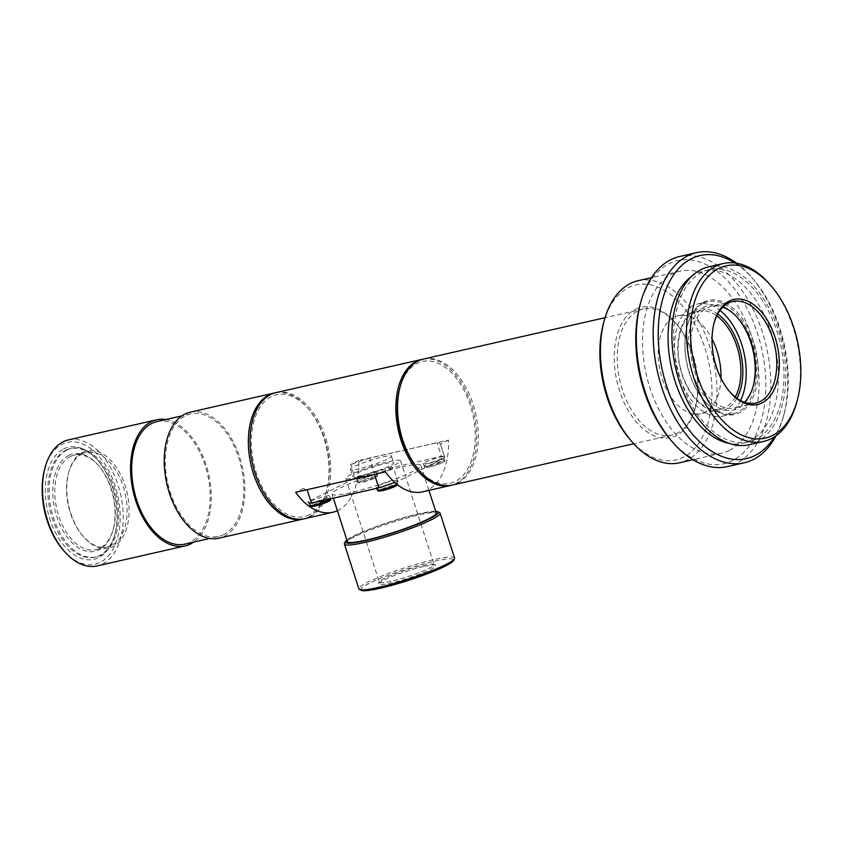 <?xml version="1.0" encoding="UTF-8"?>
<svg xmlns="http://www.w3.org/2000/svg" width="843" height="843" viewBox="0 0 843 843"><rect width="100%" height="100%" fill="white"/><g stroke="black" fill="none" stroke-linecap="round" stroke-linejoin="round"><path stroke-width="0.63" stroke-dasharray="4.21 3.16" d="M720.955 378.191A50.274 30.106 -102.8 0 1 704.927 412.248A50.274 30.106 -102.8 0 1 700.744 413.765A50.274 30.106 -102.8 0 1 661.133 375.009A50.274 30.106 -102.8 0 1 674.242 317.231A50.274 30.106 -102.8 0 1 678.425 315.725A50.274 30.106 -102.8 0 1 712.04 339.044M735.233 397.021A50.274 30.106 -102.8 0 1 724.875 407.706A50.274 30.106 -102.8 0 1 720.691 409.224A50.274 30.106 -102.8 0 1 681.081 370.467A50.274 30.106 -102.8 0 1 694.179 312.69A50.274 30.106 -102.8 0 1 698.362 311.183A50.274 30.106 -102.8 0 1 716.761 315.872M736.898 398.275A52.066 31.18 -102.8 0 1 726.234 409.224A52.066 31.18 -102.8 0 1 681.966 374.313A52.066 31.18 -102.8 0 1 694.442 310.804A52.066 31.18 -102.8 0 1 717.709 314.028M740.523 400.541A57.461 34.405 -102.8 0 1 727.878 414.313A57.461 34.405 -102.8 0 1 723.094 416.042A57.461 34.405 -102.8 0 1 677.825 371.752A57.461 34.405 -102.8 0 1 692.798 305.714A57.461 34.405 -102.8 0 1 697.582 303.996A57.461 34.405 -102.8 0 1 720.006 310.414M703.178 303.354A57.461 34.405 -102.8 0 1 707.962 301.625A57.461 34.405 -102.8 0 1 753.231 345.915A57.461 34.405 -102.8 0 1 738.247 411.953A57.461 34.405 -102.8 0 1 733.473 413.681A57.461 34.405 -102.8 0 1 704.116 400.573A57.461 34.405 -102.8 0 1 687.171 326.146A57.461 34.405 -102.8 0 1 703.178 303.354M703.694 302.142A58.536 35.048 -102.8 0 1 753.452 341.394A58.536 35.048 -102.8 0 1 739.427 412.775A58.536 35.048 -102.8 0 1 704.643 401.184A58.536 35.048 -102.8 0 1 687.382 325.366A58.536 35.048 -102.8 0 1 703.694 302.142M753.178 386.336A53.868 32.255 -102.8 0 1 753.01 387A53.868 32.255 -102.8 0 1 737.994 408.37A53.868 32.255 -102.8 0 1 692.198 372.248A53.868 32.255 -102.8 0 1 705.117 306.557A53.868 32.255 -102.8 0 1 737.119 317.221A53.868 32.255 -102.8 0 1 737.562 317.737M744.443 402.269A52.066 31.18 -102.8 0 1 738.847 406.347A52.066 31.18 -102.8 0 1 734.516 407.917A52.066 31.18 -102.8 0 1 693.494 367.78A52.066 31.18 -102.8 0 1 707.066 307.937A52.066 31.18 -102.8 0 1 711.397 306.367A52.066 31.18 -102.8 0 1 722.788 307.168M708.594 266.862A91.213 54.616 -102.8 0 1 780.46 337.168A91.213 54.616 -102.8 0 1 756.687 441.995A91.213 54.616 -102.8 0 1 749.1 444.735M755.813 439.287A88.336 52.888 -102.8 0 1 748.458 441.932A88.336 52.888 -102.8 0 1 678.857 373.849A88.336 52.888 -102.8 0 1 701.882 272.321A88.336 52.888 -102.8 0 1 709.237 269.665A88.336 52.888 -102.8 0 1 778.837 337.758A88.336 52.888 -102.8 0 1 755.813 439.287M691.376 276.599A88.336 52.888 -102.8 0 1 696.276 273.596A88.336 52.888 -102.8 0 1 703.62 270.94A88.336 52.888 -102.8 0 1 773.231 339.034A88.336 52.888 -102.8 0 1 750.207 440.562A88.336 52.888 -102.8 0 1 742.852 443.218A88.336 52.888 -102.8 0 1 729.364 443.418M679.69 256.504A107.735 64.5 -102.8 0 1 764.569 339.539A107.735 64.5 -102.8 0 1 736.487 463.355A107.735 64.5 -102.8 0 1 727.52 466.59M639.995 305.092A104.142 62.35 -102.8 0 1 669.015 263.775A104.142 62.35 -102.8 0 1 757.551 333.596A104.142 62.35 -102.8 0 1 732.588 460.605A104.142 62.35 -102.8 0 1 670.712 439.983M729.3 450.425A93.373 55.901 -102.8 0 1 721.534 453.228A93.373 55.901 -102.8 0 1 647.972 381.257A93.373 55.901 -102.8 0 1 672.303 273.954A93.373 55.901 -102.8 0 1 680.069 271.151A93.373 55.901 -102.8 0 1 753.642 343.112A93.373 55.901 -102.8 0 1 729.3 450.425M638.003 280.73A93.373 55.901 -102.8 0 1 711.566 352.69A93.373 55.901 -102.8 0 1 687.235 460.004A93.373 55.901 -102.8 0 1 679.469 462.807M603.514 323.185A89.779 53.752 -102.8 0 1 628.53 287.568A89.779 53.752 -102.8 0 1 704.853 347.759A89.779 53.752 -102.8 0 1 683.336 457.243A89.779 53.752 -102.8 0 1 629.995 439.466M635.538 309.286A66.797 39.99 -102.8 0 1 675.232 322.511A66.797 39.99 -102.8 0 1 694.927 409.024A66.797 39.99 -102.8 0 1 676.318 435.525A66.797 39.99 -102.8 0 1 619.531 390.741A66.797 39.99 -102.8 0 1 635.538 309.286M637.888 310.941A64.637 38.704 -102.8 0 1 643.262 308.991A64.637 38.704 -102.8 0 1 676.286 323.733A64.637 38.704 -102.8 0 1 695.349 407.464A64.637 38.704 -102.8 0 1 677.34 433.102A64.637 38.704 -102.8 0 1 671.966 435.051A64.637 38.704 -102.8 0 1 621.038 385.219A64.637 38.704 -102.8 0 1 637.888 310.941M423.555 359.023A64.637 38.704 -102.8 0 1 474.483 408.844A64.637 38.704 -102.8 0 1 457.644 483.134A64.637 38.704 -102.8 0 1 452.259 485.073M399.74 388.17A62.487 37.408 -102.8 0 1 417.159 363.386A62.487 37.408 -102.8 0 1 470.278 405.283A62.487 37.408 -102.8 0 1 455.294 481.479A62.487 37.408 -102.8 0 1 418.17 469.108M736.634 263.248A107.735 64.5 -102.8 0 1 751.566 277.242A107.735 64.5 -102.8 0 1 783.337 416.79A107.735 64.5 -102.8 0 1 775.939 435.863M734.854 262.984A104.142 62.35 -102.8 0 1 753.326 279.286A104.142 62.35 -102.8 0 1 784.043 414.176A104.142 62.35 -102.8 0 1 774.443 436.864M769.785 284.344A91.213 54.616 -102.8 0 1 796.688 402.49M729.669 391.689A52.066 31.18 -102.8 0 1 729.227 391.184A52.066 31.18 -102.8 0 1 713.873 323.744A52.066 31.18 -102.8 0 1 714.053 323.101M82.698 452.28A49.916 29.884 -102.8 0 1 125.143 485.758A49.916 29.884 -102.8 0 1 113.173 546.622A49.916 29.884 -102.8 0 1 83.52 536.749A49.916 29.884 -102.8 0 1 68.799 472.091A49.916 29.884 -102.8 0 1 82.698 452.28M82.024 453.892A48.483 29.031 -102.8 0 1 86.049 452.438A48.483 29.031 -102.8 0 1 124.248 489.804A48.483 29.031 -102.8 0 1 111.613 545.526A48.483 29.031 -102.8 0 1 107.577 546.981A48.483 29.031 -102.8 0 1 82.814 535.927A48.483 29.031 -102.8 0 1 68.515 473.134A48.483 29.031 -102.8 0 1 82.024 453.892M70.243 456.579A48.483 29.031 -102.8 0 1 74.279 455.125A48.483 29.031 -102.8 0 1 99.042 466.179A48.483 29.031 -102.8 0 1 113.341 528.972A48.483 29.031 -102.8 0 1 99.832 548.203A48.483 29.031 -102.8 0 1 95.796 549.668A48.483 29.031 -102.8 0 1 57.609 512.291A48.483 29.031 -102.8 0 1 70.243 456.579M68.683 455.473A49.916 29.884 -102.8 0 1 98.336 465.357A49.916 29.884 -102.8 0 1 113.057 530.015A49.916 29.884 -102.8 0 1 99.147 549.815A49.916 29.884 -102.8 0 1 56.713 516.348A49.916 29.884 -102.8 0 1 68.683 455.473M65.585 450.352A55.659 33.33 -102.8 0 1 70.222 448.676A55.659 33.33 -102.8 0 1 98.663 461.374A55.659 33.33 -102.8 0 1 115.08 533.471A55.659 33.33 -102.8 0 1 99.569 555.558A55.659 33.33 -102.8 0 1 94.932 557.223A55.659 33.33 -102.8 0 1 51.086 514.325A55.659 33.33 -102.8 0 1 65.585 450.352M66.924 450.046A55.659 33.33 -102.8 0 1 71.56 448.371A55.659 33.33 -102.8 0 1 115.417 491.279A55.659 33.33 -102.8 0 1 100.907 555.252A55.659 33.33 -102.8 0 1 96.271 556.917A55.659 33.33 -102.8 0 1 52.414 514.019A55.659 33.33 -102.8 0 1 66.924 450.046M63.636 448.971A57.461 34.405 -102.8 0 1 97.777 460.352A57.461 34.405 -102.8 0 1 114.722 534.778A57.461 34.405 -102.8 0 1 98.715 557.571A57.461 34.405 -102.8 0 1 49.863 519.046A57.461 34.405 -102.8 0 1 63.636 448.971M44.69 469.014A62.487 37.408 -102.8 0 1 62.108 444.219A62.487 37.408 -102.8 0 1 115.228 486.116A62.487 37.408 -102.8 0 1 100.254 562.323A62.487 37.408 -102.8 0 1 63.12 549.952M68.504 439.867A64.637 38.704 -102.8 0 1 119.443 489.688A64.637 38.704 -102.8 0 1 102.593 563.978A64.637 38.704 -102.8 0 1 97.208 565.916M223.753 534.567A62.846 37.629 -102.8 0 1 218.527 536.454A62.846 37.629 -102.8 0 1 169.011 488.013A62.846 37.629 -102.8 0 1 185.397 415.789A62.846 37.629 -102.8 0 1 190.623 413.902A62.846 37.629 -102.8 0 1 240.139 462.343A62.846 37.629 -102.8 0 1 223.753 534.567M156.967 421.563A62.846 37.629 -102.8 0 1 206.482 470.004A62.846 37.629 -102.8 0 1 190.107 542.228A62.846 37.629 -102.8 0 1 184.87 544.114M275.208 392.817A64.637 38.704 -102.8 0 1 307.389 407.727A64.637 38.704 -102.8 0 1 326.452 491.458A64.637 38.704 -102.8 0 1 308.443 517.107A64.637 38.704 -102.8 0 1 303.901 518.835M190.223 412.153A64.637 38.704 -102.8 0 1 241.151 461.975A64.637 38.704 -102.8 0 1 224.301 536.264A64.637 38.704 -102.8 0 1 218.927 538.203M309.465 514.683A62.487 37.408 -102.8 0 1 256.346 472.786A62.487 37.408 -102.8 0 1 271.32 396.589A62.487 37.408 -102.8 0 1 308.443 408.96A62.487 37.408 -102.8 0 1 326.873 489.899A62.487 37.408 -102.8 0 1 309.465 514.683M165.797 419.551A64.637 38.704 -102.8 0 1 208.653 474.24A64.637 38.704 -102.8 0 1 193.7 542.102M423.586 566.496A30.169 3.541 -17.9 0 0 394.903 575.305A30.169 3.541 -17.9 0 0 378.518 583.588A30.169 3.541 -17.9 0 0 390.72 583.061A30.169 3.541 -17.9 0 0 422.385 573.082A30.169 3.541 -17.9 0 0 435.525 565.168A30.169 3.541 -17.9 0 0 423.586 566.496M391.057 581.301A28.725 3.372 162.1 0 1 379.382 582.25A28.725 3.372 162.1 0 1 379.445 581.807A28.725 3.372 162.1 0 1 395.051 573.925A28.725 3.372 162.1 0 1 422.375 565.537A28.725 3.372 162.1 0 1 433.734 564.273A28.725 3.372 162.1 0 1 434.05 564.589A28.725 3.372 162.1 0 1 419.825 572.355A28.725 3.372 162.1 0 1 391.057 581.301M361.215 590.332A48.841 5.732 162.1 0 1 382.49 577.518A48.841 5.732 162.1 0 1 433.766 561.375A48.841 5.732 162.1 0 1 453.513 560.521M454.556 557.971A50.274 5.901 -17.9 0 0 434.113 559.615A50.274 5.901 -17.9 0 0 383.776 575.274A50.274 5.901 -17.9 0 0 358.876 588.867M435.715 511.311A48.841 5.732 -17.9 0 0 418.423 513.861A48.841 5.732 -17.9 0 0 346.863 540.015M344.524 543.303A50.274 5.901 162.1 0 1 371.837 529.509A50.274 5.901 162.1 0 1 419.645 514.82A50.274 5.901 162.1 0 1 439.54 512.618M361.436 475.484A21.549 2.529 162.1 0 1 352.669 476.2A21.549 2.529 162.1 0 1 363.344 470.373A21.549 2.529 162.1 0 1 384.914 463.661A21.549 2.529 162.1 0 1 393.681 462.955A21.549 2.529 162.1 0 1 383.007 468.782A21.549 2.529 162.1 0 1 361.436 475.484M359.244 468.697A21.549 2.529 162.1 0 1 350.477 469.414A21.549 2.529 162.1 0 1 361.152 463.587A21.549 2.529 162.1 0 1 382.722 456.874A21.549 2.529 162.1 0 1 391.489 456.168A21.549 2.529 162.1 0 1 380.815 461.996A21.549 2.529 162.1 0 1 359.244 468.697M357.516 477.465A28.725 3.372 162.1 0 1 345.841 478.402A28.725 3.372 162.1 0 1 360.066 470.636A28.725 3.372 162.1 0 1 388.834 461.69A28.725 3.372 162.1 0 1 400.509 460.742A28.725 3.372 162.1 0 1 386.284 468.518A28.725 3.372 162.1 0 1 357.516 477.465M347.379 541.617A46.681 5.479 162.1 0 1 370.509 528.982A46.681 5.479 162.1 0 1 417.243 514.451A46.681 5.479 162.1 0 1 436.231 512.913M401.9 466.938A46.681 5.479 162.1 0 1 420.889 465.41A46.681 5.479 162.1 0 1 397.77 478.034A46.681 5.479 162.1 0 1 351.025 492.565A46.681 5.479 162.1 0 1 332.037 494.103A46.681 5.479 162.1 0 1 355.156 481.479A46.681 5.479 162.1 0 1 401.9 466.938M442.017 458.35A10.769 1.264 162.1 0 1 430.71 462.459A10.769 1.264 162.1 0 1 423.344 463.576A10.769 1.264 162.1 0 1 425.188 462.175A10.769 1.264 162.1 0 1 436.484 458.065A10.769 1.264 162.1 0 1 443.85 456.948A10.769 1.264 162.1 0 1 442.017 458.35M380.762 486.875A10.769 1.264 162.1 0 1 376.378 487.233A10.769 1.264 162.1 0 1 381.721 484.314A10.769 1.264 162.1 0 1 392.501 480.963A10.769 1.264 162.1 0 1 396.884 480.605A10.769 1.264 162.1 0 1 391.552 483.524A10.769 1.264 162.1 0 1 380.762 486.875M310.909 501.163A10.769 1.264 162.1 0 1 322.216 497.054A10.769 1.264 162.1 0 1 329.581 495.937A10.769 1.264 162.1 0 1 327.737 497.328A10.769 1.264 162.1 0 1 316.431 501.437A10.769 1.264 162.1 0 1 309.075 502.554A10.769 1.264 162.1 0 1 310.909 501.163M372.163 472.628A10.769 1.264 162.1 0 1 376.547 472.28A10.769 1.264 162.1 0 1 371.205 475.189A10.769 1.264 162.1 0 1 360.425 478.55A10.769 1.264 162.1 0 1 356.041 478.898A10.769 1.264 162.1 0 1 361.373 475.989A10.769 1.264 162.1 0 1 372.163 472.628M422.722 359.223A64.637 38.704 -102.8 0 1 472.997 409.919A64.637 38.704 -102.8 0 1 455.958 483.513A64.637 38.704 -102.8 0 1 451.416 485.252M276.04 392.606A64.637 38.704 -102.8 0 1 326.968 442.427A64.637 38.704 -102.8 0 1 310.119 516.717A64.637 38.704 -102.8 0 1 304.744 518.666M337.4 510.7A64.637 38.704 77.2 0 0 338.169 510.331A64.637 38.704 77.2 0 0 358.76 460.499L448.508 440.067A64.637 38.704 -102.8 0 1 427.907 489.899A64.637 38.704 -102.8 0 1 422.533 491.838M303.733 488.255L303.722 488.223A71.824 8.441 -17.9 0 0 303.733 488.255A71.824 8.441 -17.9 0 0 307.115 489.614L374.418 474.293A71.824 8.441 -17.9 0 0 393.47 467.791L385.399 471.859M303.722 488.223L295.651 492.291M448.508 440.067L440.436 444.135A71.824 8.441 -17.9 0 0 440.425 444.103A71.824 8.441 -17.9 0 0 437.043 442.744L369.729 458.076L374.113 471.648A71.824 8.441 -17.9 0 0 355.072 478.139L308.106 501.796M358.76 460.499L350.688 464.567L355.072 478.139M369.729 458.076A71.824 8.441 -17.9 0 0 350.688 464.567M440.436 444.135L444.819 457.707L397.854 481.364L393.47 467.791M394.756 482.47A71.824 8.441 -17.9 0 0 397.854 481.364M374.113 471.648L441.426 456.316L437.043 442.744M444.819 457.707A71.824 8.441 -17.9 0 0 444.809 457.675A71.824 8.441 -17.9 0 0 441.426 456.316M426.063 464.893A10.769 1.264 -17.9 0 0 424.219 466.295A10.769 1.264 -17.9 0 0 431.584 465.178A10.769 1.264 -17.9 0 0 442.891 461.058A10.769 1.264 -17.9 0 0 444.725 459.667A10.769 1.264 -17.9 0 0 437.369 460.784A10.769 1.264 -17.9 0 0 426.063 464.893M442.206 462.681A9.336 1.096 162.1 0 1 429.825 466.896A9.336 1.096 162.1 0 1 427.622 466A9.336 1.096 162.1 0 1 440.004 461.774A9.336 1.096 162.1 0 1 442.206 462.681M396.821 484.23A10.769 1.264 -17.9 0 0 397.759 483.324A10.769 1.264 -17.9 0 0 393.386 483.682A10.769 1.264 -17.9 0 0 382.596 487.033A10.769 1.264 -17.9 0 0 377.264 489.952M382.859 490.552A9.336 1.096 162.1 0 1 380.657 489.657A9.336 1.096 162.1 0 1 393.038 485.431A9.336 1.096 162.1 0 1 395.346 484.999M330.382 498.887A10.769 1.264 -17.9 0 0 330.456 498.645A10.769 1.264 -17.9 0 0 323.09 499.762A10.769 1.264 -17.9 0 0 311.794 503.882A10.769 1.264 -17.9 0 0 309.95 505.273M312.89 505.22A9.336 1.096 162.1 0 1 313.354 504.978A9.336 1.096 162.1 0 1 325.725 500.753A9.336 1.096 162.1 0 1 327.938 501.659M361.299 481.258A10.769 1.264 -17.9 0 0 372.079 477.907A10.769 1.264 -17.9 0 0 377.422 474.988A10.769 1.264 -17.9 0 0 373.038 475.347A10.769 1.264 -17.9 0 0 362.248 478.698A10.769 1.264 -17.9 0 0 356.916 481.616A10.769 1.264 -17.9 0 0 361.299 481.258M372.69 477.096A9.336 1.096 162.1 0 1 374.893 478.002A9.336 1.096 162.1 0 1 362.522 482.228A9.336 1.096 162.1 0 1 360.319 481.321A9.336 1.096 162.1 0 1 372.69 477.096M698.362 311.183L678.425 315.725M707.962 301.625L697.582 303.996M738.004 318.243L737.119 317.221M753.357 385.694L753.01 387M732.715 301.52L711.397 306.367M748.458 441.932L742.852 443.218M721.534 453.228L692.957 459.73M676.286 323.733L675.232 322.511M695.349 407.464L694.927 409.024M671.966 435.051L633.757 443.745M643.262 308.991L605.053 317.695M680.069 271.151L651.502 277.653M753.326 279.286L751.566 277.242M784.043 414.176L783.337 416.79M709.237 269.665L703.62 270.94M729.227 391.184L730.112 392.206M713.873 323.744L714.221 322.437M755.834 403.059L734.516 407.917M704.116 400.573L704.643 401.184M687.171 326.146L687.382 325.366M733.473 413.681L723.094 416.042M720.691 409.224L700.744 413.765M86.049 452.438L74.279 455.125M99.042 466.179L98.336 465.357M113.341 528.972L113.057 530.015M71.56 448.371L70.222 448.676M98.663 461.374L97.777 460.352M115.08 533.471L114.722 534.778M218.527 536.454L209.696 538.466M308.443 408.96L307.389 407.727M326.873 489.899L326.452 491.458M190.623 413.902L181.793 415.915M96.271 556.917L94.932 557.223M107.577 546.981L95.796 549.668M82.814 535.927L83.52 536.749M68.515 473.134L68.799 472.091M379.445 581.807L378.518 583.588M350.477 469.414L352.669 476.2M345.841 478.402L379.382 582.25M428.95 490.384L420.889 465.41M423.344 463.576L424.219 466.295C424.103 467.707 425.936 467.918 429.74 466.938L442.417 462.596C444.493 461.722 445.262 460.742 444.725 459.667L443.85 456.948M376.737 488.339L376.378 487.233M329.581 495.937L330.509 498.866M376.547 472.28L377.422 474.988C377.696 476.2 377.116 477.075 375.683 477.623L362.395 482.27C354.85 483.366 358.981 482.565 356.916 481.616L356.041 478.898M444.809 457.675L440.425 444.103M397.517 484.788L396.884 480.605M333.364 498.213L332.037 494.103M400.509 460.742L434.05 564.589M391.489 456.168L393.681 462.955M433.734 564.273L435.525 565.168"/><path stroke-width="1.26" d="M712.04 339.044A50.274 30.106 -102.8 0 1 720.955 378.191M716.761 315.872A50.274 30.106 -102.8 0 1 735.233 397.021M717.709 314.028A52.066 31.18 -102.8 0 1 736.898 398.275M720.006 310.414A57.461 34.405 -102.8 0 1 740.523 400.541M737.562 317.737A53.868 32.255 -102.8 0 1 753.178 386.336M722.788 307.168A52.066 31.18 -102.8 0 1 738.004 318.243A52.066 31.18 -102.8 0 1 753.357 385.694A52.066 31.18 -102.8 0 1 744.443 402.269M714.053 323.101A52.066 31.18 -102.8 0 1 728.384 303.08A52.066 31.18 -102.8 0 1 732.715 301.52A52.066 31.18 -102.8 0 1 773.737 341.657A52.066 31.18 -102.8 0 1 760.165 401.5A52.066 31.18 -102.8 0 1 755.834 403.059A52.066 31.18 -102.8 0 1 729.669 391.689M729.237 301.067A53.868 32.255 -102.8 0 1 775.023 337.179A53.868 32.255 -102.8 0 1 762.114 402.87A53.868 32.255 -102.8 0 1 730.112 392.206A53.868 32.255 -102.8 0 1 714.221 322.437A53.868 32.255 -102.8 0 1 729.237 301.067M772.641 435.452A88.336 52.888 -102.8 0 1 697.54 376.22A88.336 52.888 -102.8 0 1 718.71 268.485A88.336 52.888 -102.8 0 1 771.197 285.977A88.336 52.888 -102.8 0 1 797.257 400.404A88.336 52.888 -102.8 0 1 772.641 435.452M797.257 400.404L796.688 402.49A91.213 54.616 -102.8 0 1 771.271 438.676A91.213 54.616 -102.8 0 1 763.684 441.416A91.213 54.616 -102.8 0 1 691.818 371.11A91.213 54.616 -102.8 0 1 715.591 266.283A91.213 54.616 -102.8 0 1 723.178 263.543A91.213 54.616 -102.8 0 1 769.785 284.344L771.197 285.977M763.684 441.416L749.1 444.735A91.213 54.616 -102.8 0 1 677.235 374.429A91.213 54.616 -102.8 0 1 701.007 269.602A91.213 54.616 -102.8 0 1 708.594 266.862L723.178 263.543M729.364 443.418A88.336 52.888 -102.8 0 1 671.671 368.823A88.336 52.888 -102.8 0 1 691.376 276.599M774.443 436.864A104.142 62.35 -102.8 0 1 755.022 455.494A104.142 62.35 -102.8 0 1 666.486 385.662A104.142 62.35 -102.8 0 1 691.45 258.664A104.142 62.35 -102.8 0 1 734.854 262.984M775.939 435.863A107.735 64.5 -102.8 0 1 753.315 459.53A107.735 64.5 -102.8 0 1 744.348 462.765A107.735 64.5 -102.8 0 1 659.468 379.719A107.735 64.5 -102.8 0 1 687.551 255.914A107.735 64.5 -102.8 0 1 696.518 252.668A107.735 64.5 -102.8 0 1 736.634 263.248M744.348 462.765L727.52 466.59A107.735 64.5 -102.8 0 1 672.482 442.027A107.735 64.5 -102.8 0 1 640.701 302.479A107.735 64.5 -102.8 0 1 670.722 259.739A107.735 64.5 -102.8 0 1 679.69 256.504L696.518 252.668M672.482 442.027L670.712 439.983A104.142 62.35 -102.8 0 1 639.995 305.092L640.701 302.479M692.957 459.73L679.469 462.807A93.373 55.901 -102.8 0 1 631.755 441.511A93.373 55.901 -102.8 0 1 604.22 320.572A93.373 55.901 -102.8 0 1 630.237 283.533A93.373 55.901 -102.8 0 1 638.003 280.73L651.502 277.653M631.755 441.511L629.995 439.466A89.779 53.752 -102.8 0 1 603.514 323.185L604.22 320.572M633.757 443.745L452.259 485.073A64.637 38.704 -102.8 0 1 419.234 470.331A64.637 38.704 -102.8 0 1 400.172 386.6A64.637 38.704 -102.8 0 1 418.181 360.962A64.637 38.704 -102.8 0 1 423.555 359.023L605.053 317.695M419.234 470.331L418.17 469.108A62.487 37.408 -102.8 0 1 399.74 388.17L400.172 386.6M193.7 542.102A64.637 38.704 -102.8 0 1 190.655 543.925A64.637 38.704 -102.8 0 1 185.27 545.864L97.208 565.916A64.637 38.704 -102.8 0 1 64.184 551.174L63.12 549.952A62.487 37.408 -102.8 0 1 44.69 469.014L45.122 467.444A64.637 38.704 -102.8 0 1 63.13 441.806A64.637 38.704 -102.8 0 1 68.504 439.867L156.566 419.814A64.637 38.704 -102.8 0 1 165.797 419.551M64.184 551.174A64.637 38.704 -102.8 0 1 45.122 467.444M185.27 545.864A64.637 38.704 -102.8 0 1 134.343 496.042A64.637 38.704 -102.8 0 1 151.192 421.753A64.637 38.704 -102.8 0 1 156.566 419.814M209.696 538.466L184.87 544.114A62.846 37.629 -102.8 0 1 135.354 495.673A62.846 37.629 -102.8 0 1 151.74 423.449A62.846 37.629 -102.8 0 1 156.967 421.563L181.793 415.915M303.901 518.835A64.637 38.704 -102.8 0 1 303.059 519.046A64.637 38.704 -102.8 0 1 252.131 469.224A64.637 38.704 -102.8 0 1 268.98 394.935A64.637 38.704 -102.8 0 1 274.354 392.996A64.637 38.704 -102.8 0 1 275.208 392.817M303.059 519.046L218.927 538.203A64.637 38.704 -102.8 0 1 167.999 488.382A64.637 38.704 -102.8 0 1 184.849 414.092A64.637 38.704 -102.8 0 1 190.223 412.153L274.354 392.996M454.44 558.74L453.513 560.521A48.841 5.732 162.1 0 1 426.979 573.914A48.841 5.732 162.1 0 1 380.541 588.182A48.841 5.732 162.1 0 1 361.215 590.332L359.424 589.426A50.274 5.901 -17.9 0 0 379.318 587.223A50.274 5.901 -17.9 0 0 427.127 572.534A50.274 5.901 -17.9 0 0 454.44 558.74A50.274 5.901 -17.9 0 0 454.556 557.971L440.088 513.166A50.274 5.901 162.1 0 1 415.188 526.77A50.274 5.901 162.1 0 1 364.85 542.418A50.274 5.901 162.1 0 1 344.408 544.072A50.274 5.901 162.1 0 1 344.524 543.303L345.451 541.522A48.841 5.732 -17.9 0 0 365.198 540.669A48.841 5.732 -17.9 0 0 416.474 524.525A48.841 5.732 -17.9 0 0 437.749 511.712A48.841 5.732 -17.9 0 0 435.715 511.311M437.749 511.712L439.54 512.618A50.274 5.901 162.1 0 1 440.088 513.166M428.95 490.384L436.231 512.913A46.681 5.479 162.1 0 1 413.112 525.547A46.681 5.479 162.1 0 1 366.368 540.078A46.681 5.479 162.1 0 1 347.379 541.617L333.364 498.213M451.416 485.252A64.637 38.704 -102.8 0 1 450.573 485.452A64.637 38.704 -102.8 0 1 399.645 435.631A64.637 38.704 -102.8 0 1 416.495 361.341A64.637 38.704 -102.8 0 1 421.879 359.403A64.637 38.704 -102.8 0 1 422.722 359.223M450.573 485.452L422.533 491.838A64.637 38.704 -102.8 0 1 385.399 471.859L295.651 492.291A64.637 38.704 77.2 0 0 332.785 512.281L304.744 518.666A64.637 38.704 -102.8 0 1 253.817 468.834A64.637 38.704 -102.8 0 1 270.666 394.545A64.637 38.704 -102.8 0 1 276.04 392.606L421.879 359.403M332.785 512.281A64.637 38.704 77.2 0 0 337.4 510.7M308.116 501.827A71.824 8.441 -17.9 0 1 308.106 501.796L308.116 501.827A71.824 8.441 -17.9 0 0 311.499 503.187L307.137 489.678M311.499 503.187L378.802 487.865L374.44 474.356M378.802 487.865A71.824 8.441 -17.9 0 0 394.756 482.47M344.408 544.072L358.876 588.867A50.274 5.901 -17.9 0 0 359.424 589.426M346.863 540.015A48.841 5.732 -17.9 0 0 345.451 541.522M397.517 484.788L393.67 487.075L382.743 490.594C375.915 491.395 379.803 491.564 377.264 489.952A10.769 1.264 -17.9 0 0 381.637 489.593A10.769 1.264 -17.9 0 0 396.821 484.23M330.456 498.645C330.983 499.72 330.214 500.7 328.138 501.585L315.451 505.926C309.276 507.096 311.604 506.285 309.95 505.273A10.769 1.264 -17.9 0 0 317.316 504.156A10.769 1.264 -17.9 0 0 328.612 500.047A10.769 1.264 -17.9 0 0 330.382 498.887M327.938 501.659A9.336 1.096 162.1 0 1 315.914 505.8A9.336 1.096 162.1 0 1 312.89 505.22M395.346 484.999A9.336 1.096 162.1 0 1 394.166 486.832A9.336 1.096 162.1 0 1 382.859 490.552M377.264 489.952L376.737 488.339M309.95 505.273L309.128 502.723"/></g></svg>

